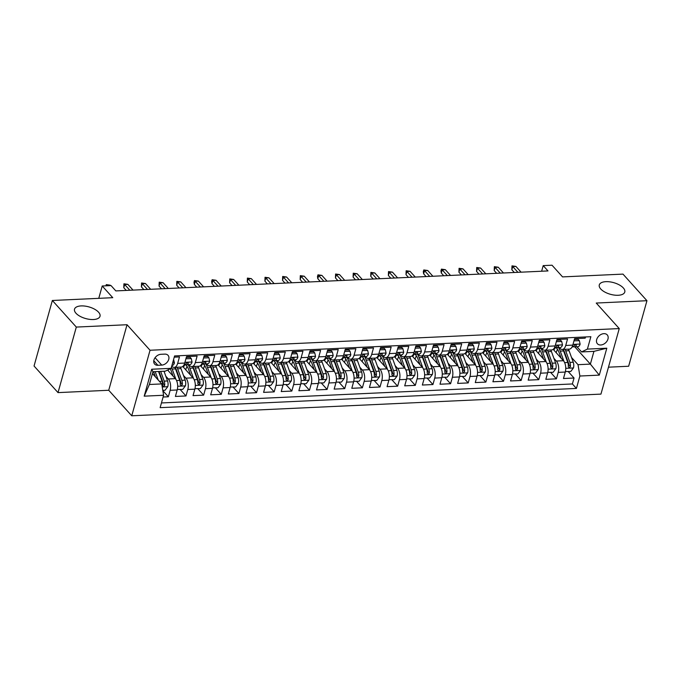 <?xml version="1.0" encoding="UTF-8"?>
<svg xmlns="http://www.w3.org/2000/svg" width="681" height="681" viewBox="0 0 681 681"><rect width="100%" height="100%" fill="white"/><g stroke="black" fill="none" stroke-linecap="round" stroke-linejoin="round"><path stroke-width="1.02" d="M600.744 288.991A13.237 6.052 -164.4 0 1 599.289 284.913A13.237 6.052 -164.4 0 1 609.665 281.832A13.237 6.052 -164.4 0 1 623.319 287.944A13.237 6.052 -164.4 0 1 624.783 292.03A13.237 6.052 -164.4 0 1 614.407 295.103A13.237 6.052 -164.4 0 1 600.744 288.991M75.974 313.243A13.237 6.052 -164.4 0 1 74.518 309.157A13.237 6.052 -164.4 0 1 84.895 306.084A13.237 6.052 -164.4 0 1 98.558 312.196A13.237 6.052 -164.4 0 1 100.013 316.273A13.237 6.052 -164.4 0 1 89.637 319.355A13.237 6.052 -164.4 0 1 75.974 313.243M603.902 333.656A6.614 4.776 138 0 0 597.595 337.563A6.614 4.776 138 0 0 597.407 343.752A6.614 4.776 138 0 0 600.736 344.986A6.614 4.776 138 0 0 607.043 341.079A6.614 4.776 138 0 0 607.231 334.89A6.614 4.776 138 0 0 603.902 333.656M608.473 367.178L628.648 366.242L646.95 300.704L622.979 274.111L562.566 276.903L552.019 265.207L543.2 265.616L541.633 271.225M131.748 415.793L600.948 394.112L619.25 328.574L150.041 350.255L131.748 415.793L108.73 390.264L127.032 324.726L76.315 327.076L58.021 392.614L108.73 390.264M58.021 392.614L34.05 366.02L52.352 300.483L112.765 297.691L102.218 285.994L98.771 298.338M76.315 327.076L52.352 300.483M585.515 336.95L585.175 338.168L574.594 338.661L572.789 345.122L565.732 345.454A8.274 4.299 87.4 0 1 562.276 349.455A8.274 4.299 87.4 0 1 559.918 348.28L559.28 347.565M565.732 345.454L567.537 338.985L556.956 339.478L555.151 345.939L548.094 346.263A8.274 4.299 87.4 0 1 544.638 350.272A8.274 4.299 87.4 0 1 542.28 349.098L541.633 348.383M548.094 346.263L549.899 339.802L539.318 340.287L537.513 346.757L530.456 347.08A8.274 4.299 87.4 0 1 527 351.09A8.274 4.299 87.4 0 1 524.642 349.915L523.995 349.2M530.456 347.08L532.261 340.619L521.672 341.104L519.867 347.574L512.819 347.897A8.274 4.299 87.4 0 1 509.362 351.907A8.274 4.299 87.4 0 1 507.005 350.724L506.358 350.017M512.819 347.897L514.623 341.428L504.034 341.922L502.229 348.383L495.172 348.715A8.274 4.299 87.4 0 1 491.725 352.715A8.274 4.299 87.4 0 1 489.358 351.541L488.72 350.826M495.172 348.715L496.977 342.245L486.396 342.739L484.591 349.2L477.534 349.523A8.274 4.299 87.4 0 1 474.087 353.533A8.274 4.299 87.4 0 1 471.72 352.358L471.082 351.643M477.534 349.523L479.339 343.062L468.758 343.547L466.953 350.017L459.896 350.34A8.274 4.299 87.4 0 1 456.44 354.35A8.274 4.299 87.4 0 1 454.082 353.175L453.444 352.46M459.896 350.34L461.701 343.879L451.12 344.365L449.315 350.834L442.258 351.158A8.274 4.299 87.4 0 1 438.802 355.167A8.274 4.299 87.4 0 1 436.444 353.984L435.797 353.277M442.258 351.158L444.063 344.688L433.482 345.182L431.677 351.643L424.621 351.975A8.274 4.299 87.4 0 1 421.164 355.976A8.274 4.299 87.4 0 1 418.806 354.801L418.16 354.094M424.621 351.975L426.425 345.505L415.836 345.999L414.031 352.46L406.983 352.784A8.274 4.299 87.4 0 1 403.527 356.793A8.274 4.299 87.4 0 1 401.169 355.618L400.522 354.903M406.983 352.784L408.787 346.323L398.198 346.808L396.393 353.277L389.336 353.601A8.274 4.299 87.4 0 1 385.889 357.61A8.274 4.299 87.4 0 1 383.522 356.435L382.884 355.72M389.336 353.601L391.141 347.14L380.56 347.625L378.755 354.094L371.698 354.418A8.274 4.299 87.4 0 1 368.251 358.427A8.274 4.299 87.4 0 1 365.884 357.253L365.246 356.538M371.698 354.418L373.503 347.948L362.922 348.442L361.117 354.903L354.06 355.235A8.274 4.299 87.4 0 1 350.604 359.245A8.274 4.299 87.4 0 1 348.246 358.061L347.608 357.355M354.06 355.235L355.865 348.766L345.284 349.259L343.479 355.72L336.423 356.044A8.274 4.299 87.4 0 1 332.966 360.053A8.274 4.299 87.4 0 1 330.608 358.878L329.962 358.163M336.423 356.044L338.227 349.583L327.646 350.068L325.841 356.538L318.785 356.861A8.274 4.299 87.4 0 1 315.329 360.87A8.274 4.299 87.4 0 1 312.971 359.696L312.324 358.981M318.785 356.861L320.589 350.4L310.008 350.885L308.195 357.355L301.147 357.678A8.274 4.299 87.4 0 1 297.691 361.688A8.274 4.299 87.4 0 1 295.333 360.513L294.686 359.798M301.147 357.678L302.951 351.209L292.362 351.702L290.557 358.163L283.5 358.495A8.274 4.299 87.4 0 1 280.053 362.505A8.274 4.299 87.4 0 1 277.686 361.322L277.048 360.615M283.5 358.495L285.305 352.026L274.724 352.52L272.919 358.981L265.862 359.313A8.274 4.299 87.4 0 1 262.415 363.313A8.274 4.299 87.4 0 1 260.048 362.139L259.41 361.424M265.862 359.313L267.667 352.843L257.086 353.328L255.281 359.798L248.225 360.121A8.274 4.299 87.4 0 1 244.768 364.131A8.274 4.299 87.4 0 1 242.41 362.956L241.772 362.241M248.225 360.121L250.029 353.66L239.448 354.146L237.643 360.615L230.587 360.939A8.274 4.299 87.4 0 1 227.131 364.948A8.274 4.299 87.4 0 1 224.773 363.773L224.134 363.058M230.587 360.939L232.391 354.478L221.81 354.963L220.006 361.424L212.949 361.756A8.274 4.299 87.4 0 1 209.493 365.765A8.274 4.299 87.4 0 1 207.135 364.582L206.488 363.875M212.949 361.756L214.753 355.286L204.172 355.78L202.359 362.241L195.311 362.573A8.274 4.299 87.4 0 1 191.855 366.574A8.274 4.299 87.4 0 1 189.497 365.399L188.85 364.684M195.311 362.573L197.115 356.103L186.526 356.589L184.721 363.058A8.274 4.299 87.4 0 1 181.274 367.068L174.217 367.391A8.274 4.299 87.4 0 1 171.859 366.216L171.74 366.089M163.108 397.014L168.343 396.776L162.844 390.664M167.603 370.047L175.349 378.645A8.274 4.299 87.4 0 1 177.205 389.983L175.4 396.444L185.981 395.959L180.21 389.549M182.755 366.472L192.987 377.827A8.274 4.299 -92.6 0 1 194.843 389.166L193.038 395.635L203.628 395.142L197.848 388.732M200.393 365.654L210.625 377.01A8.274 4.299 -92.6 0 1 212.489 388.349L210.676 394.818L221.265 394.325L215.485 387.923M218.031 364.846L228.271 376.193A8.274 4.299 -92.6 0 1 230.127 387.54L228.322 394.001L238.903 393.516L233.123 387.106M235.669 364.029L245.909 375.384A8.274 4.299 -92.6 0 1 247.765 386.723L245.96 393.184L256.541 392.699L250.77 386.289M253.306 363.211L263.547 374.567A8.274 4.299 -92.6 0 1 265.403 385.906L263.598 392.375L274.179 391.881L268.408 385.472M270.953 362.394L281.185 373.75A8.274 4.299 -92.6 0 1 283.041 385.088L281.236 391.558L291.817 391.064L286.046 384.663M288.591 361.585L298.823 372.933A8.274 4.299 -92.6 0 1 300.679 384.28L298.874 390.741L309.463 390.256L303.683 383.846M306.229 360.768L316.461 372.124A8.274 4.299 -92.6 0 1 318.325 383.463L316.512 389.924L327.101 389.438L321.321 383.028M323.867 359.951L334.107 371.307A8.274 4.299 -92.6 0 1 335.963 382.645L334.158 389.115L344.739 388.621L338.959 382.211M341.504 359.134L351.745 370.49A8.274 4.299 -92.6 0 1 353.601 381.828L351.796 388.298L362.377 387.804L356.606 381.403M359.142 358.317L369.383 369.672A8.274 4.299 -92.6 0 1 371.239 381.019L369.434 387.48L380.015 386.995L374.244 380.585M376.789 357.508L387.021 368.864A8.274 4.299 -92.6 0 1 388.877 380.202L387.072 386.663L397.653 386.178L391.881 379.768M394.427 356.691L404.659 368.046A8.274 4.299 -92.6 0 1 406.514 379.385L404.71 385.846L415.299 385.361L409.519 378.951M412.065 355.874L422.297 367.229A8.274 4.299 -92.6 0 1 424.161 378.568L422.348 385.037L432.937 384.544L427.157 378.142M429.702 355.056L439.943 366.412A8.274 4.299 -92.6 0 1 441.799 377.751L439.994 384.22L450.575 383.735L444.795 377.325M447.34 354.248L457.581 365.603A8.274 4.299 -92.6 0 1 459.437 376.942L457.632 383.403L468.213 382.918L462.442 376.508M464.978 353.43L475.219 364.786A8.274 4.299 -92.6 0 1 477.075 376.125L475.27 382.586L485.851 382.101L480.079 375.691M482.625 352.613L492.857 363.969A8.274 4.299 -92.6 0 1 494.712 375.308L492.908 381.777L503.489 381.283L497.717 374.882M500.263 351.796L510.495 363.152A8.274 4.299 -92.6 0 1 512.35 374.49L510.546 380.96L521.135 380.466L515.355 374.065M517.9 350.987L528.133 362.343A8.274 4.299 -92.6 0 1 529.997 373.682L528.184 380.143L538.773 379.657L532.993 373.248M535.538 350.17L545.779 361.526A8.274 4.299 -92.6 0 1 547.635 372.865L545.83 379.326L556.411 378.84L550.631 372.43M102.218 285.994L111.037 285.586L115.83 290.906L547.992 270.936L543.2 265.616M157.864 365.28L161.746 365.101A6.41 4.622 138 0 0 167.849 361.313A6.41 4.622 138 0 0 168.037 355.32A6.41 4.622 138 0 0 164.811 354.12L160.929 354.299A6.41 4.622 138 0 0 154.817 358.087A6.41 4.622 138 0 0 154.638 364.08A6.41 4.622 138 0 0 157.864 365.28L153.778 360.751M581.583 351.932L587.397 349.106L590.861 336.703L174.574 355.942L171.11 368.344L165.296 371.171L152.953 371.741L149.386 384.493L161.737 383.922L163.593 395.261L160.129 407.664L576.424 388.425L579.88 376.023L578.024 364.684L590.376 364.114L593.934 351.362L581.583 351.932L576.918 346.757M587.397 349.106L606.805 348.204L599.289 375.129L579.88 376.023M163.593 395.261L144.193 396.163L151.71 369.238L171.11 368.344M553.883 358.291L556.36 361.032A8.274 4.299 87.4 0 1 558.216 372.371L556.411 378.84M553.176 349.353L563.417 360.709L556.36 361.032M536.245 359.1L538.722 361.849A8.274 4.299 87.4 0 1 540.578 373.188L538.773 379.657M518.607 359.917L521.076 362.667A8.274 4.299 87.4 0 1 522.94 374.005L521.135 380.466M500.961 360.734L503.438 363.484A8.274 4.299 87.4 0 1 505.293 374.822L503.489 381.283M483.323 361.551L485.8 364.292A8.274 4.299 87.4 0 1 487.656 375.64L485.851 382.101M465.685 362.36L468.162 365.11A8.274 4.299 87.4 0 1 470.018 376.448L468.213 382.918M448.047 363.177L450.524 365.927A8.274 4.299 87.4 0 1 452.38 377.265L450.575 383.735M430.409 363.995L432.886 366.744A8.274 4.299 87.4 0 1 434.742 378.083L432.937 384.544M412.771 364.812L415.248 367.553A8.274 4.299 87.4 0 1 417.104 378.9L415.299 385.361M395.125 365.62L397.602 368.37A8.274 4.299 87.4 0 1 399.458 379.709L397.653 386.178M377.487 366.438L379.964 369.187A8.274 4.299 87.4 0 1 381.82 380.526L380.015 386.995M359.849 367.255L362.326 370.004A8.274 4.299 87.4 0 1 364.182 381.343L362.377 387.804M342.211 368.072L344.688 370.813A8.274 4.299 87.4 0 1 346.544 382.16L344.739 388.621M324.573 368.881L327.05 371.63A8.274 4.299 87.4 0 1 328.906 382.969L327.101 389.438M306.935 369.698L309.412 372.447A8.274 4.299 87.4 0 1 311.268 383.786L309.463 390.256M289.289 370.515L291.766 373.265A8.274 4.299 87.4 0 1 293.63 384.603L291.817 391.064M271.651 371.332L274.128 374.073A8.274 4.299 87.4 0 1 275.984 385.42L274.179 391.881M254.013 372.141L256.49 374.89A8.274 4.299 87.4 0 1 258.346 386.229L256.541 392.699M236.375 372.958L238.852 375.708A8.274 4.299 87.4 0 1 240.708 387.046L238.903 393.516M218.737 373.775L221.214 376.525A8.274 4.299 87.4 0 1 223.07 387.864L221.265 394.325M201.099 374.593L203.576 377.342A8.274 4.299 87.4 0 1 205.432 388.681L203.628 395.142M183.453 375.41L185.93 378.151A8.274 4.299 87.4 0 1 187.794 389.489L185.981 395.959M165.815 376.218L168.292 378.968A8.274 4.299 87.4 0 1 170.148 390.307L168.343 396.776M161.448 402.948L572.389 383.956L574.049 378.023L568.277 371.622M563.417 360.709A8.274 4.299 -92.6 0 1 565.273 372.047L563.468 378.517L574.049 378.023M174.234 357.159L179.469 356.921L177.664 363.382A8.274 4.299 87.4 0 1 174.217 367.391M152.433 373.605L161.737 383.922M127.032 324.726L150.041 350.255M646.95 300.704L596.241 303.045L619.25 328.574M574.807 346.85L590.376 364.114L599.289 375.129M571.521 357.474L578.024 364.684M191.855 366.574L198.912 366.25A8.274 4.299 -92.6 0 0 202.359 362.241M209.493 365.765L216.549 365.433A8.274 4.299 -92.6 0 0 220.006 361.424M227.131 364.948L234.187 364.624A8.274 4.299 -92.6 0 0 237.643 360.615M244.768 364.131L251.825 363.807A8.274 4.299 -92.6 0 0 255.281 359.798M262.415 363.313L269.463 362.99A8.274 4.299 -92.6 0 0 272.919 358.981M280.053 362.505L287.11 362.173A8.274 4.299 -92.6 0 0 290.557 358.163M297.691 361.688L304.748 361.356A8.274 4.299 -92.6 0 0 308.195 357.355M315.329 360.87L322.385 360.547A8.274 4.299 -92.6 0 0 325.841 356.538M332.966 360.053L340.023 359.73A8.274 4.299 -92.6 0 0 343.479 355.72M350.604 359.245L357.661 358.913A8.274 4.299 -92.6 0 0 361.117 354.903M368.251 358.427L375.299 358.095A8.274 4.299 -92.6 0 0 378.755 354.094M385.889 357.61L392.946 357.287A8.274 4.299 -92.6 0 0 396.393 353.277M403.527 356.793L410.583 356.469A8.274 4.299 -92.6 0 0 414.031 352.46M421.164 355.976L428.221 355.652A8.274 4.299 -92.6 0 0 431.677 351.643M438.802 355.167L445.859 354.835A8.274 4.299 -92.6 0 0 449.315 350.834M456.44 354.35L463.497 354.026A8.274 4.299 -92.6 0 0 466.953 350.017M474.087 353.533L481.135 353.209A8.274 4.299 -92.6 0 0 484.591 349.2M491.725 352.715L498.781 352.392A8.274 4.299 -92.6 0 0 502.229 348.383M509.362 351.907L516.419 351.575A8.274 4.299 -92.6 0 0 519.867 347.574M527 351.09L534.057 350.766A8.274 4.299 -92.6 0 0 537.513 346.757M544.638 350.272L551.695 349.949A8.274 4.299 -92.6 0 0 555.151 345.939M572.389 383.956L576.424 388.425M562.276 349.455L569.333 349.132A8.274 4.299 -92.6 0 0 572.789 345.122M152.953 371.741L151.71 369.238M149.386 384.493L144.193 396.163M606.805 348.204L593.934 351.362M173.595 359.432L174.421 362.888A5.482 2.852 87.4 0 1 172.157 365.459L171.91 365.467M105.955 285.816L106.287 284.615L107.028 285.322L110.594 285.603M106.9 285.773L107.028 285.322L107.419 285.748M106.287 284.615L110.203 285.177M162.793 390.358L165.04 390.247L167.798 386.629A5.482 2.852 -92.6 0 0 167.543 380.968L164.002 371.23M158.239 380.041L155.183 371.639M155.464 376.968L153.557 371.715M158.537 371.485L162.078 381.224A5.482 2.852 87.4 0 1 162.58 385.42L163.568 386.544L164.7 385.318A5.482 2.852 -92.6 0 0 164.189 381.122L160.648 371.383M159.022 371.46L163.057 382.56A2.792 1.456 87.4 0 1 163.321 383.795L164.7 385.318M185.922 358.776L191.284 358.615L192.059 362.079A5.482 2.852 87.4 0 1 189.803 364.641L186.449 364.795A5.482 2.852 -92.6 0 0 188.22 363.433L188.177 362.752M191.284 358.615L190.042 357.236L186.305 357.406M185.13 364.633L186.168 364.786A5.482 2.852 -92.6 0 0 186.449 364.795M187.428 362.556L188.22 363.433C188.058 362.266 187.352 362.301 186.109 363.526A5.482 2.852 87.4 0 1 184.33 364.897L183.998 364.914M129.85 290.251L124.666 284.505L123.78 287.697L123.933 283.798L124.666 284.505L127.841 284.36L133.025 290.106M123.78 287.697L126.24 290.421M123.933 283.798L127.841 284.36M203.559 357.959L208.931 357.797L209.705 361.262A5.482 2.852 87.4 0 1 207.441 363.824L204.087 363.986A5.482 2.852 -92.6 0 0 205.858 362.615L205.824 361.934M208.931 357.797L207.679 356.418L203.942 356.589M202.768 363.824L203.806 363.969A5.482 2.852 -92.6 0 0 204.087 363.986M205.075 361.739L205.858 362.615C205.696 361.458 204.99 361.492 203.747 362.709A5.482 2.852 87.4 0 1 201.968 364.08L201.636 364.097M147.488 289.442L142.312 283.688L141.418 286.88L141.571 282.981L142.312 283.688L145.487 283.543L150.663 289.289M141.418 286.88L143.878 289.604M141.571 282.981L145.487 283.543M221.197 357.142L226.569 356.989L227.343 360.445A5.482 2.852 87.4 0 1 225.079 363.016L221.725 363.169A5.482 2.852 -92.6 0 0 223.504 361.798L223.462 361.126M226.569 356.989L225.317 355.601L221.58 355.771M220.406 363.007L221.444 363.152A5.482 2.852 -92.6 0 0 221.725 363.169M222.713 360.921L223.504 361.798C223.334 360.641 222.627 360.675 221.385 361.892A5.482 2.852 87.4 0 1 219.614 363.262L219.273 363.279M165.134 288.625L159.95 282.87L159.056 286.063L159.209 282.164L159.95 282.87L163.125 282.726L168.309 288.48M159.056 286.063L161.516 288.795M159.209 282.164L163.125 282.726M238.835 356.333L244.207 356.172L244.981 359.628A5.482 2.852 87.4 0 1 242.717 362.198L239.363 362.352A5.482 2.852 -92.6 0 0 241.142 360.981L241.1 360.309M244.207 356.172L242.955 354.784L239.218 354.963M238.044 362.19L239.082 362.343A5.482 2.852 -92.6 0 0 239.363 362.352M240.35 360.104L241.142 360.981C240.972 359.823 240.265 359.857 239.022 361.083A5.482 2.852 87.4 0 1 237.252 362.454L236.911 362.462M182.772 287.808L177.588 282.062L176.694 285.245L176.847 281.355L177.588 282.062L180.763 281.908L185.947 287.663M176.694 285.245L179.154 287.978M176.847 281.355L180.763 281.908M177.341 389.455L182.687 389.438L185.436 385.812A5.482 2.852 -92.6 0 0 185.181 380.151L180.993 368.617A15.816 8.232 -92.6 0 0 180.371 367.11M168.428 369.647A13.126 6.827 -92.6 0 0 168.275 370.141A6.512 3.388 87.4 0 1 168.122 370.626M175.953 379.445L172.174 369.025A15.816 8.232 -92.6 0 0 171.425 367.229M173.102 376.15L171.033 370.464A13.126 6.827 -92.6 0 0 170.301 368.736M174.906 367.357A15.816 8.232 87.4 0 1 175.519 368.872L179.716 380.407A5.482 2.852 87.4 0 1 180.218 384.603L181.206 385.727L182.338 384.51A5.482 2.852 -92.6 0 0 181.827 380.313L177.639 368.779A15.816 8.232 -92.6 0 0 177.017 367.263M175.128 367.348A13.126 6.827 87.4 0 1 176.507 370.209L180.695 381.743A2.792 1.456 87.4 0 1 180.959 382.977L182.338 384.51M194.979 388.638L200.325 388.621L203.074 384.995A5.482 2.852 -92.6 0 0 202.819 379.343L198.631 367.808A15.816 8.232 -92.6 0 0 198.009 366.293M187.079 366.455A13.126 6.827 -92.6 0 0 185.913 369.323A6.512 3.388 87.4 0 1 185.76 369.809M193.591 378.627L189.812 368.208A15.816 8.232 -92.6 0 0 188.126 364.718M190.74 375.333L188.671 369.647A13.126 6.827 -92.6 0 0 185.53 364.693M192.544 366.548A15.816 8.232 87.4 0 1 193.157 368.055L197.354 379.589A5.482 2.852 87.4 0 1 197.856 383.786L198.843 384.918L199.976 383.692A5.482 2.852 -92.6 0 0 199.473 379.496L195.277 367.961A15.816 8.232 -92.6 0 0 194.664 366.446M183.419 367.212A13.126 6.827 87.4 0 1 185.181 364.641M192.766 366.531A13.126 6.827 87.4 0 1 194.145 369.4L198.333 380.934A2.792 1.456 87.4 0 1 198.597 382.16L199.976 383.692M212.617 387.821L217.963 387.804L220.712 384.178A5.482 2.852 -92.6 0 0 220.457 378.525L216.269 366.991A15.816 8.232 -92.6 0 0 215.647 365.476M204.726 365.637A13.126 6.827 -92.6 0 0 203.559 368.515A6.512 3.388 87.4 0 1 203.398 368.991M211.238 377.81L207.45 367.399A15.816 8.232 -92.6 0 0 205.764 363.909M208.377 374.516L206.317 368.83A13.126 6.827 -92.6 0 0 203.168 363.875M210.182 365.731A15.816 8.232 87.4 0 1 210.804 367.246L214.992 378.781A5.482 2.852 87.4 0 1 215.502 382.977L216.481 384.101L217.614 382.875A5.482 2.852 -92.6 0 0 217.111 378.679L212.915 367.144A15.816 8.232 -92.6 0 0 212.302 365.629M201.057 366.395A13.126 6.827 87.4 0 1 202.827 363.824M210.412 365.723A13.126 6.827 87.4 0 1 211.782 368.583L215.979 380.117A2.792 1.456 87.4 0 1 216.235 381.343L217.614 382.875M230.255 387.012L235.6 386.987L238.35 383.369A5.482 2.852 -92.6 0 0 238.103 377.708L233.906 366.174A15.816 8.232 -92.6 0 0 233.294 364.658M222.364 364.82A13.126 6.827 -92.6 0 0 221.197 367.697A6.512 3.388 87.4 0 1 221.036 368.174M228.876 376.993L225.088 366.582A15.816 8.232 -92.6 0 0 223.402 363.092M226.024 373.707L223.955 368.021A13.126 6.827 -92.6 0 0 220.806 363.067M227.82 364.914A15.816 8.232 87.4 0 1 228.441 366.429L232.63 377.964A5.482 2.852 87.4 0 1 233.14 382.16L234.119 383.284L235.251 382.058A5.482 2.852 -92.6 0 0 234.749 377.861L230.553 366.327A15.816 8.232 -92.6 0 0 229.94 364.82M218.695 365.578A13.126 6.827 87.4 0 1 220.465 363.016M228.05 364.905A13.126 6.827 87.4 0 1 229.42 367.766L233.617 379.3A2.792 1.456 87.4 0 1 233.872 380.534L235.251 382.058M256.473 355.516L261.844 355.354L262.619 358.819A5.482 2.852 87.4 0 1 260.355 361.381L257.009 361.534A5.482 2.852 -92.6 0 0 258.78 360.164L258.737 359.491M261.844 355.354L260.602 353.975L256.856 354.146M255.681 361.373L256.72 361.526A5.482 2.852 -92.6 0 0 257.009 361.534M257.988 359.296L258.78 360.164C258.61 359.006 257.903 359.04 256.66 360.266A5.482 2.852 87.4 0 1 254.89 361.637L254.549 361.654M200.41 286.99L195.226 281.244L194.34 284.437L193.991 282.309L194.485 280.538L195.226 281.244L198.401 281.1L203.585 286.846M194.34 284.437L196.792 287.161M194.485 280.538L198.401 281.1M247.901 386.195L253.238 386.178L255.996 382.552A5.482 2.852 -92.6 0 0 255.741 376.891L251.544 365.356A15.816 8.232 -92.6 0 0 250.931 363.85M240.001 364.003A13.126 6.827 -92.6 0 0 238.835 366.88A6.512 3.388 87.4 0 1 238.682 367.365M246.513 376.184L242.725 365.765A15.816 8.232 -92.6 0 0 241.048 362.275M243.662 372.89L241.593 367.204A13.126 6.827 -92.6 0 0 238.444 362.249M245.458 364.097A15.816 8.232 87.4 0 1 246.079 365.612L250.267 377.146A5.482 2.852 87.4 0 1 250.778 381.343L251.766 382.467L252.898 381.249A5.482 2.852 -92.6 0 0 252.387 377.053L248.199 365.518A15.816 8.232 -92.6 0 0 247.578 364.003M236.341 364.769A13.126 6.827 87.4 0 1 238.103 362.198M245.688 364.088A13.126 6.827 87.4 0 1 247.058 366.948L251.255 378.483A2.792 1.456 87.4 0 1 251.51 379.717L252.898 381.249M274.12 354.699L279.482 354.537L280.257 358.002A5.482 2.852 87.4 0 1 277.993 360.564L274.647 360.726A5.482 2.852 -92.6 0 0 276.418 359.355L276.375 358.674M279.482 354.537L278.24 353.158L274.503 353.328M273.319 360.555L274.358 360.709A5.482 2.852 -92.6 0 0 274.647 360.726M275.626 358.478L276.418 359.355C276.248 358.197 275.55 358.232 274.298 359.449A5.482 2.852 87.4 0 1 272.528 360.819L272.196 360.836M218.048 286.182L212.864 280.427L211.978 283.619L211.629 281.491L212.123 279.721L212.864 280.427L216.039 280.283L221.223 286.029M211.978 283.619L214.438 286.343M212.123 279.721L216.039 280.283M291.757 353.882L297.12 353.728L297.895 357.185A5.482 2.852 87.4 0 1 295.639 359.755L292.285 359.909A5.482 2.852 -92.6 0 0 294.056 358.538L294.013 357.865M297.12 353.728L295.877 352.341L292.14 352.511M290.966 359.747L292.004 359.891A5.482 2.852 -92.6 0 0 292.285 359.909M293.264 357.661L294.056 358.538C293.894 357.38 293.188 357.414 291.945 358.632A5.482 2.852 87.4 0 1 290.166 360.002L289.834 360.019M235.686 285.365L230.501 279.61L229.616 282.802L229.769 278.904L230.501 279.61L233.677 279.465L238.861 285.22M229.616 282.802L232.076 285.535M229.769 278.904L233.677 279.465M309.395 353.073L314.767 352.911L315.541 356.367A5.482 2.852 87.4 0 1 313.277 358.938L309.923 359.091A5.482 2.852 -92.6 0 0 311.694 357.721L311.66 357.048M314.767 352.911L313.515 351.524L309.778 351.702M308.604 358.93L309.642 359.074A5.482 2.852 -92.6 0 0 309.923 359.091M310.911 356.844L311.694 357.721C311.532 356.563 310.825 356.597 309.583 357.823A5.482 2.852 87.4 0 1 307.803 359.193L307.471 359.202M253.323 284.547L248.148 278.801L247.254 281.985L247.407 278.095L248.148 278.801L251.323 278.648L256.499 284.403M247.254 281.985L249.714 284.718M247.407 278.095L251.323 278.648M327.033 352.256L332.405 352.094L333.179 355.559A5.482 2.852 87.4 0 1 330.915 358.121L327.561 358.274A5.482 2.852 -92.6 0 0 329.34 356.904L329.298 356.231M332.405 352.094L331.153 350.715L327.416 350.885M326.242 358.112L327.28 358.266A5.482 2.852 -92.6 0 0 327.561 358.274M328.548 356.035L329.34 356.904C329.17 355.746 328.463 355.78 327.22 357.006A5.482 2.852 87.4 0 1 325.45 358.376L325.109 358.393M270.97 283.73L265.786 277.984L264.892 281.168L265.045 277.278L265.786 277.984L268.961 277.839L274.145 283.585M264.892 281.168L267.352 283.9M265.045 277.278L268.961 277.839M344.671 351.439L350.043 351.277L350.817 354.741A5.482 2.852 87.4 0 1 348.553 357.304L345.199 357.465A5.482 2.852 -92.6 0 0 346.978 356.095L346.935 355.414M350.043 351.277L348.791 349.898L345.054 350.068M343.879 357.295L344.918 357.448A5.482 2.852 -92.6 0 0 345.199 357.465M346.186 355.218L346.978 356.095C346.808 354.937 346.101 354.963 344.858 356.189A5.482 2.852 87.4 0 1 343.088 357.559L342.747 357.576M288.608 282.921L283.424 277.167L282.53 280.359L282.683 276.46L283.424 277.167L286.599 277.022L291.783 282.768M282.53 280.359L284.99 283.083M282.683 276.46L286.599 277.022M265.539 385.378L270.876 385.361L273.634 381.735A5.482 2.852 -92.6 0 0 273.379 376.082L269.182 364.548A15.816 8.232 -92.6 0 0 268.569 363.033M257.639 363.194A13.126 6.827 -92.6 0 0 256.473 366.063A6.512 3.388 87.4 0 1 256.32 366.548M264.151 375.367L260.363 364.948A15.816 8.232 -92.6 0 0 258.686 361.458M261.3 372.073L259.231 366.387A13.126 6.827 -92.6 0 0 256.082 361.432M263.104 363.288A15.816 8.232 87.4 0 1 263.717 364.795L267.914 376.329A5.482 2.852 87.4 0 1 268.416 380.526L269.404 381.658L270.536 380.432A5.482 2.852 -92.6 0 0 270.025 376.235L265.837 364.701A15.816 8.232 -92.6 0 0 265.215 363.186M253.979 363.952A13.126 6.827 87.4 0 1 255.741 361.381M263.326 363.271A13.126 6.827 87.4 0 1 264.705 366.131L268.893 377.666A2.792 1.456 87.4 0 1 269.157 378.9L270.536 380.432M283.177 384.561L288.523 384.544L291.272 380.917A5.482 2.852 -92.6 0 0 291.017 375.265L286.829 363.731A15.816 8.232 -92.6 0 0 286.207 362.215M275.277 362.377A13.126 6.827 -92.6 0 0 274.111 365.254A6.512 3.388 87.4 0 1 273.958 365.731M281.789 374.55L278.01 364.139A15.816 8.232 -92.6 0 0 276.324 360.641M278.938 371.256L276.869 365.569A13.126 6.827 -92.6 0 0 273.728 360.615M280.742 362.471A15.816 8.232 87.4 0 1 281.355 363.977L285.552 375.512A5.482 2.852 87.4 0 1 286.054 379.717L287.041 380.841L288.174 379.615A5.482 2.852 -92.6 0 0 287.663 375.418L283.475 363.884A15.816 8.232 -92.6 0 0 282.853 362.369M271.617 363.135A13.126 6.827 87.4 0 1 273.379 360.564M280.964 362.462A13.126 6.827 87.4 0 1 282.343 365.322L286.531 376.857A2.792 1.456 87.4 0 1 286.795 378.083L288.174 379.615M300.815 383.752L306.161 383.726L308.91 380.109A5.482 2.852 -92.6 0 0 308.655 374.448L304.467 362.913A15.816 8.232 -92.6 0 0 303.845 361.398M292.915 361.56A13.126 6.827 -92.6 0 0 291.749 364.437A6.512 3.388 87.4 0 1 291.596 364.914M299.427 373.733L295.648 363.322A15.816 8.232 -92.6 0 0 293.962 359.832M296.575 370.447L294.507 364.761A13.126 6.827 -92.6 0 0 291.366 359.798M298.38 361.654A15.816 8.232 87.4 0 1 298.993 363.169L303.19 374.703A5.482 2.852 87.4 0 1 303.692 378.9L304.679 380.024L305.812 378.798A5.482 2.852 -92.6 0 0 305.309 374.601L301.113 363.067A15.816 8.232 -92.6 0 0 300.5 361.56M289.255 362.318A13.126 6.827 87.4 0 1 291.017 359.755M298.601 361.645A13.126 6.827 87.4 0 1 299.98 364.505L304.169 376.04A2.792 1.456 87.4 0 1 304.433 377.274L305.812 378.798M318.453 382.935L323.798 382.918L326.548 379.291A5.482 2.852 -92.6 0 0 326.293 373.631L322.104 362.096A15.816 8.232 -92.6 0 0 321.483 360.589M310.553 360.743A13.126 6.827 -92.6 0 0 309.395 363.62A6.512 3.388 87.4 0 1 309.234 364.105M317.074 372.924L313.286 362.505A15.816 8.232 -92.6 0 0 311.6 359.015M314.213 369.63L312.153 363.943A13.126 6.827 -92.6 0 0 309.004 358.989M316.018 360.836A15.816 8.232 87.4 0 1 316.639 362.352L320.828 373.886A5.482 2.852 87.4 0 1 321.338 378.083L322.317 379.206L323.449 377.989A5.482 2.852 -92.6 0 0 322.947 373.784L318.751 362.249A15.816 8.232 -92.6 0 0 318.138 360.743M306.893 361.509A13.126 6.827 87.4 0 1 308.663 358.938M316.248 360.828A13.126 6.827 87.4 0 1 317.618 363.688L321.815 375.222A2.792 1.456 87.4 0 1 322.07 376.457L323.449 377.989M336.091 382.118L341.436 382.101L344.186 378.474A5.482 2.852 -92.6 0 0 343.939 372.822L339.742 361.288A15.816 8.232 -92.6 0 0 339.129 359.772M328.199 359.934A13.126 6.827 -92.6 0 0 327.033 362.803A6.512 3.388 87.4 0 1 326.871 363.288M334.711 372.107L330.923 361.688A15.816 8.232 -92.6 0 0 329.238 358.197M331.86 368.813L329.791 363.126A13.126 6.827 -92.6 0 0 326.642 358.172M333.656 360.028A15.816 8.232 87.4 0 1 334.277 361.534L338.466 373.069A5.482 2.852 87.4 0 1 338.976 377.265L339.955 378.398L341.087 377.172A5.482 2.852 -92.6 0 0 340.585 372.975L336.388 361.441A15.816 8.232 -92.6 0 0 335.776 359.926M324.531 360.692A13.126 6.827 87.4 0 1 326.301 358.121M333.886 360.011A13.126 6.827 87.4 0 1 335.256 362.871L339.453 374.405A2.792 1.456 87.4 0 1 339.708 375.64L341.087 377.172M362.309 350.621L367.68 350.468L368.455 353.924A5.482 2.852 87.4 0 1 366.191 356.495L362.837 356.648A5.482 2.852 -92.6 0 0 364.616 355.278L364.573 354.605M367.68 350.468L366.438 349.081L362.692 349.251M361.517 356.486L362.556 356.631A5.482 2.852 -92.6 0 0 362.837 356.648M363.824 354.401L364.616 355.278C364.446 354.12 363.739 354.154 362.496 355.371A5.482 2.852 87.4 0 1 360.726 356.742L360.385 356.759M306.246 282.104L301.062 276.35L300.168 279.542L300.321 275.643L301.062 276.35L304.237 276.205L309.421 281.96M300.168 279.542L302.628 282.266M300.321 275.643L304.237 276.205M353.737 381.3L359.074 381.283L361.832 377.657A5.482 2.852 -92.6 0 0 361.577 372.005L357.38 360.47A15.816 8.232 -92.6 0 0 356.767 358.955M345.837 359.117A13.126 6.827 -92.6 0 0 344.671 361.994A6.512 3.388 87.4 0 1 344.518 362.471M352.349 371.29L348.561 360.879A15.816 8.232 -92.6 0 0 346.884 357.38M349.498 367.995L347.429 362.309A13.126 6.827 -92.6 0 0 344.28 357.355M351.294 359.21A15.816 8.232 87.4 0 1 351.915 360.717L356.103 372.252A5.482 2.852 87.4 0 1 356.614 376.457L357.602 377.58L358.734 376.355A5.482 2.852 -92.6 0 0 358.223 372.158L354.035 360.624A15.816 8.232 -92.6 0 0 353.413 359.108M342.177 359.874A13.126 6.827 87.4 0 1 343.939 357.304M351.524 359.202A13.126 6.827 87.4 0 1 352.894 362.062L357.091 373.597A2.792 1.456 87.4 0 1 357.346 374.822L358.734 376.355M379.955 349.813L385.318 349.651L386.093 353.107A5.482 2.852 87.4 0 1 383.829 355.678L380.483 355.831A5.482 2.852 -92.6 0 0 382.254 354.46L382.211 353.788M385.318 349.651L384.075 348.263L380.339 348.442M379.155 355.669L380.194 355.814A5.482 2.852 -92.6 0 0 380.483 355.831M381.462 353.584L382.254 354.46C382.084 353.303 381.386 353.337 380.134 354.563A5.482 2.852 87.4 0 1 378.364 355.933L378.032 355.942M323.884 281.287L318.699 275.541L317.814 278.725L317.465 276.605L317.959 274.835L318.699 275.541L321.875 275.388L327.059 281.142M317.814 278.725L320.274 281.457M317.959 274.835L321.875 275.388M371.375 380.492L376.712 380.466L379.47 376.848A5.482 2.852 -92.6 0 0 379.215 371.188L375.018 359.653A15.816 8.232 -92.6 0 0 374.405 358.138M363.475 358.3A13.126 6.827 -92.6 0 0 362.309 361.177A6.512 3.388 87.4 0 1 362.156 361.654M369.987 370.473L366.199 360.062A15.816 8.232 -92.6 0 0 364.522 356.572M367.136 367.187L365.067 361.5A13.126 6.827 -92.6 0 0 361.917 356.538M368.94 358.393A15.816 8.232 87.4 0 1 369.553 359.909L373.75 371.443A5.482 2.852 87.4 0 1 374.252 375.64L375.24 376.763L376.372 375.537A5.482 2.852 -92.6 0 0 375.861 371.341L371.673 359.806A15.816 8.232 -92.6 0 0 371.051 358.3M359.815 359.057A13.126 6.827 87.4 0 1 361.577 356.495M369.162 358.385A13.126 6.827 87.4 0 1 370.541 361.245L374.729 372.779A2.792 1.456 87.4 0 1 374.993 374.014L376.372 375.537M397.593 348.995L402.956 348.834L403.731 352.298A5.482 2.852 87.4 0 1 401.475 354.861L398.121 355.014A5.482 2.852 -92.6 0 0 399.892 353.643L399.849 352.971M402.956 348.834L401.713 347.455L397.976 347.625M396.802 354.852L397.84 355.005A5.482 2.852 -92.6 0 0 398.121 355.014M399.1 352.775L399.892 353.643C399.73 352.486 399.023 352.52 397.781 353.745A5.482 2.852 87.4 0 1 396.001 355.116L395.67 355.133M341.521 280.47L336.337 274.724L335.452 277.908L335.605 274.017L336.337 274.724L339.513 274.579L344.697 280.325M335.452 277.908L337.912 280.64M335.605 274.017L339.513 274.579M389.013 379.675L394.35 379.657L397.108 376.031A5.482 2.852 -92.6 0 0 396.853 370.37L392.665 358.836A15.816 8.232 -92.6 0 0 392.043 357.329M381.113 357.482A13.126 6.827 -92.6 0 0 379.947 360.36A6.512 3.388 87.4 0 1 379.794 360.845M387.625 369.664L383.846 359.245A15.816 8.232 -92.6 0 0 382.16 355.754M384.774 366.369L382.705 360.683A13.126 6.827 -92.6 0 0 379.564 355.729M386.578 357.576A15.816 8.232 87.4 0 1 387.191 359.091L391.388 370.626A5.482 2.852 87.4 0 1 391.89 374.822L392.877 375.946L394.01 374.729A5.482 2.852 -92.6 0 0 393.499 370.524L389.311 358.989A15.816 8.232 -92.6 0 0 388.689 357.482M377.453 358.249A13.126 6.827 87.4 0 1 379.215 355.678M386.799 357.568A13.126 6.827 87.4 0 1 388.179 360.428L392.367 371.962A2.792 1.456 87.4 0 1 392.631 373.197L394.01 374.729M415.231 348.178L420.603 348.017L421.377 351.481A5.482 2.852 87.4 0 1 419.113 354.043L415.759 354.205A5.482 2.852 -92.6 0 0 417.53 352.835L417.496 352.154M420.603 348.017L419.351 346.638L415.614 346.808M414.44 354.035L415.478 354.188A5.482 2.852 -92.6 0 0 415.759 354.205M416.746 351.958L417.53 352.835C417.368 351.677 416.661 351.702 415.419 352.928A5.482 2.852 87.4 0 1 413.639 354.299L413.307 354.316M359.159 279.661L353.984 273.907L353.09 277.099L353.243 273.2L353.984 273.907L357.159 273.762L362.335 279.508M353.09 277.099L355.55 279.823M353.243 273.2L357.159 273.762M406.651 378.857L411.996 378.84L414.746 375.214A5.482 2.852 -92.6 0 0 414.491 369.553L410.302 358.019A15.816 8.232 -92.6 0 0 409.681 356.512M398.751 356.674A13.126 6.827 -92.6 0 0 397.585 359.542A6.512 3.388 87.4 0 1 397.432 360.028M405.263 368.847L401.484 358.427A15.816 8.232 -92.6 0 0 399.798 354.937M402.411 365.552L400.343 359.866A13.126 6.827 -92.6 0 0 397.202 354.912M404.216 356.767A15.816 8.232 87.4 0 1 404.829 358.274L409.026 369.809A5.482 2.852 87.4 0 1 409.528 374.005L410.515 375.137L411.647 373.912A5.482 2.852 -92.6 0 0 411.145 369.715L406.949 358.18A15.816 8.232 -92.6 0 0 406.336 356.665M395.091 357.431A13.126 6.827 87.4 0 1 396.853 354.861M404.437 356.75A13.126 6.827 87.4 0 1 405.816 359.611L410.005 371.145A2.792 1.456 87.4 0 1 410.268 372.379L411.647 373.912M432.869 347.361L438.241 347.208L439.015 350.664A5.482 2.852 87.4 0 1 436.751 353.235L433.397 353.388A5.482 2.852 -92.6 0 0 435.176 352.017L435.133 351.345M438.241 347.208L436.989 345.82L433.252 345.991M432.077 353.226L433.116 353.371A5.482 2.852 -92.6 0 0 433.397 353.388M434.384 351.141L435.176 352.017C435.006 350.86 434.299 350.894 433.056 352.111A5.482 2.852 87.4 0 1 431.277 353.482L430.945 353.499M376.806 278.844L371.622 273.09L370.728 276.282L370.881 272.383L371.622 273.09L374.797 272.945L379.981 278.699M370.728 276.282L373.188 279.006M370.881 272.383L374.797 272.945M424.289 378.04L429.634 378.023L432.384 374.397A5.482 2.852 -92.6 0 0 432.129 368.744L427.94 357.21A15.816 8.232 -92.6 0 0 427.319 355.695M416.389 355.857A13.126 6.827 -92.6 0 0 415.231 358.734A6.512 3.388 87.4 0 1 415.07 359.21M422.91 368.029L419.121 357.619A15.816 8.232 -92.6 0 0 417.436 354.12M420.049 364.735L417.989 359.049A13.126 6.827 -92.6 0 0 414.84 354.094M421.854 355.95A15.816 8.232 87.4 0 1 422.475 357.457L426.664 368.991A5.482 2.852 87.4 0 1 427.174 373.197L428.153 374.32L429.285 373.094A5.482 2.852 -92.6 0 0 428.783 368.898L424.586 357.363A15.816 8.232 -92.6 0 0 423.974 355.848M412.729 356.614A13.126 6.827 87.4 0 1 414.499 354.043M422.084 355.942A13.126 6.827 87.4 0 1 423.454 358.802L427.642 370.336A2.792 1.456 87.4 0 1 427.906 371.562L429.285 373.094M450.507 346.552L455.878 346.391L456.653 349.847A5.482 2.852 87.4 0 1 454.389 352.417L451.035 352.571A5.482 2.852 -92.6 0 0 452.814 351.2L452.771 350.528M455.878 346.391L454.627 345.003L450.89 345.182M449.715 352.409L450.754 352.554A5.482 2.852 -92.6 0 0 451.035 352.571M452.022 350.323L452.814 351.2C452.644 350.043 451.937 350.077 450.694 351.302A5.482 2.852 87.4 0 1 448.924 352.673L448.583 352.681M394.444 278.027L389.26 272.281L388.366 275.464L388.519 271.574L389.26 272.281L392.435 272.128L397.619 277.882M388.366 275.464L390.826 278.197M388.519 271.574L392.435 272.128M441.926 377.231L447.272 377.206L450.022 373.588A5.482 2.852 -92.6 0 0 449.775 367.927L445.578 356.393A15.816 8.232 -92.6 0 0 444.965 354.878M434.035 355.039A13.126 6.827 -92.6 0 0 432.869 357.917A6.512 3.388 87.4 0 1 432.707 358.393M440.547 367.212L436.759 356.801A15.816 8.232 -92.6 0 0 435.074 353.311M437.696 363.926L435.627 358.24A13.126 6.827 -92.6 0 0 432.478 353.277M439.492 355.133A15.816 8.232 87.4 0 1 440.113 356.648L444.301 368.183A5.482 2.852 87.4 0 1 444.812 372.379L445.791 373.503L446.923 372.277A5.482 2.852 -92.6 0 0 446.421 368.08L442.224 356.546A15.816 8.232 -92.6 0 0 441.611 355.031M430.366 355.797A13.126 6.827 87.4 0 1 432.137 353.235M439.722 355.124A13.126 6.827 87.4 0 1 441.092 357.985L445.289 369.519A2.792 1.456 87.4 0 1 445.544 370.753L446.923 372.277M468.145 345.735L473.516 345.573L474.291 349.038A5.482 2.852 87.4 0 1 472.027 351.6L468.673 351.754A5.482 2.852 -92.6 0 0 470.452 350.383L470.409 349.711M473.516 345.573L472.273 344.194L468.528 344.365M467.353 351.592L468.392 351.745A5.482 2.852 -92.6 0 0 468.673 351.754M469.66 349.515L470.452 350.383C470.282 349.225 469.575 349.259 468.332 350.485A5.482 2.852 87.4 0 1 466.562 351.856L466.221 351.873M412.082 277.21L406.897 271.464L406.004 274.647L406.157 270.757L406.897 271.464L410.073 271.319L415.257 277.065M406.004 274.647L408.464 277.38M406.157 270.757L410.073 271.319M485.791 344.918L491.154 344.756L491.929 348.221A5.482 2.852 87.4 0 1 489.665 350.783L486.319 350.945A5.482 2.852 -92.6 0 0 488.09 349.574L488.047 348.893M491.154 344.756L489.911 343.377L486.166 343.547M484.991 350.775L486.03 350.928A5.482 2.852 -92.6 0 0 486.319 350.945M487.298 348.698L488.09 349.574C487.919 348.417 487.221 348.442 485.97 349.668A5.482 2.852 87.4 0 1 484.2 351.038L483.868 351.055M429.72 276.401L424.535 270.646L423.65 273.839L423.301 271.71L423.795 269.94L424.535 270.646L427.711 270.502L432.895 276.248M423.65 273.839L426.11 276.563M423.795 269.94L427.711 270.502M503.429 344.101L508.792 343.948L509.567 347.404A5.482 2.852 87.4 0 1 507.311 349.974L503.957 350.128A5.482 2.852 -92.6 0 0 505.728 348.757L505.685 348.085M508.792 343.948L507.549 342.56L503.812 342.73M502.638 349.966L503.676 350.111A5.482 2.852 -92.6 0 0 503.957 350.128M504.936 347.88L505.728 348.757C505.566 347.599 504.859 347.633 503.617 348.851A5.482 2.852 87.4 0 1 501.837 350.221L501.505 350.238M447.357 275.584L442.173 269.829L441.288 273.021L440.939 270.893L441.441 269.123L442.173 269.829L445.348 269.685L450.533 275.439M441.288 273.021L443.748 275.745M441.441 269.123L445.348 269.685M521.067 343.292L526.439 343.13L527.205 346.586A5.482 2.852 87.4 0 1 524.949 349.157L521.595 349.31A5.482 2.852 -92.6 0 0 523.366 347.94L523.331 347.267M526.439 343.13L525.187 341.743L521.45 341.922M520.275 349.149L521.314 349.293A5.482 2.852 -92.6 0 0 521.595 349.31M522.582 347.063L523.366 347.94C523.204 346.782 522.497 346.816 521.254 348.042A5.482 2.852 87.4 0 1 519.475 349.413L519.143 349.421M464.995 274.766L459.82 269.021L458.926 272.204L459.079 268.314L459.82 269.021L462.995 268.867L468.17 274.622M458.926 272.204L461.386 274.937M459.079 268.314L462.995 268.867M538.705 342.475L544.076 342.313L544.851 345.778A5.482 2.852 87.4 0 1 542.587 348.34L539.233 348.493A5.482 2.852 -92.6 0 0 541.012 347.123L540.969 346.45M544.076 342.313L542.825 340.934L539.088 341.104M537.913 348.331L538.952 348.485A5.482 2.852 -92.6 0 0 539.233 348.493M540.22 346.254L541.012 347.123C540.842 345.965 540.135 345.999 538.892 347.225A5.482 2.852 87.4 0 1 537.113 348.595L536.781 348.612M482.642 273.949L477.458 268.203L476.564 271.387L476.717 267.497L477.458 268.203L480.633 268.059L485.817 273.805M476.564 271.387L479.024 274.12M476.717 267.497L480.633 268.059M556.343 341.658L561.714 341.496L562.489 344.961A5.482 2.852 87.4 0 1 560.225 347.523L556.871 347.685A5.482 2.852 -92.6 0 0 558.65 346.314L558.607 345.633M561.714 341.496L560.463 340.117L556.726 340.287M555.551 347.514L556.59 347.668A5.482 2.852 -92.6 0 0 556.871 347.685M557.858 345.437L558.65 346.314C558.48 345.156 557.773 345.182 556.53 346.408A5.482 2.852 87.4 0 1 554.76 347.778L554.419 347.795M500.28 273.141L495.096 267.386L494.202 270.578L494.355 266.68L495.096 267.386L498.271 267.241L503.455 272.987M494.202 270.578L496.662 273.302M494.355 266.68L498.271 267.241M573.981 340.84L579.352 340.679L580.127 344.143A5.482 2.852 87.4 0 1 577.863 346.714L574.509 346.867A5.482 2.852 -92.6 0 0 576.288 345.497L576.245 344.824M579.352 340.679L578.109 339.3L574.364 339.47M573.189 346.706L574.228 346.85A5.482 2.852 -92.6 0 0 574.509 346.867M575.496 344.62L576.288 345.497C576.117 344.339 575.411 344.373 574.168 345.59A5.482 2.852 87.4 0 1 572.398 346.961L572.057 346.978M517.918 272.323L512.733 266.569L511.84 269.761L511.993 265.862L512.733 266.569L515.909 266.424L521.093 272.179M511.84 269.761L514.3 272.485M511.993 265.862L515.909 266.424M459.573 376.414L464.91 376.397L467.668 372.771A5.482 2.852 -92.6 0 0 467.413 367.11L463.216 355.576A15.816 8.232 -92.6 0 0 462.603 354.069M451.673 354.222A13.126 6.827 -92.6 0 0 450.507 357.099A6.512 3.388 87.4 0 1 450.354 357.585M458.185 366.404L454.397 355.984A15.816 8.232 -92.6 0 0 452.712 352.494M455.334 363.109L453.265 357.423A13.126 6.827 -92.6 0 0 450.115 352.469M457.13 354.316A15.816 8.232 87.4 0 1 457.751 355.831L461.939 367.365A5.482 2.852 87.4 0 1 462.45 371.562L463.438 372.686L464.561 371.468A5.482 2.852 -92.6 0 0 464.059 367.263L459.871 355.729A15.816 8.232 -92.6 0 0 459.249 354.222M448.013 354.988A13.126 6.827 87.4 0 1 449.775 352.417M457.36 354.307A13.126 6.827 87.4 0 1 458.73 357.167L462.927 368.702A2.792 1.456 87.4 0 1 463.182 369.936L464.561 371.468M477.211 375.597L482.548 375.58L485.306 371.954A5.482 2.852 -92.6 0 0 485.051 366.293L480.854 354.758A15.816 8.232 -92.6 0 0 480.241 353.252M469.311 353.413A13.126 6.827 -92.6 0 0 468.145 356.282A6.512 3.388 87.4 0 1 467.992 356.767M475.823 365.586L472.035 355.167A15.816 8.232 -92.6 0 0 470.358 351.677M472.972 362.292L470.903 356.606A13.126 6.827 -92.6 0 0 467.753 351.651M474.776 353.499A15.816 8.232 87.4 0 1 475.389 355.014L479.586 366.548A5.482 2.852 87.4 0 1 480.088 370.745L481.075 371.877L482.208 370.651A5.482 2.852 -92.6 0 0 481.697 366.455L477.509 354.92A15.816 8.232 -92.6 0 0 476.887 353.405M465.651 354.171A13.126 6.827 87.4 0 1 467.413 351.6M474.997 353.49A13.126 6.827 87.4 0 1 476.368 356.35L480.565 367.885A2.792 1.456 87.4 0 1 480.829 369.119L482.208 370.651M494.849 374.78L500.186 374.763L502.944 371.136A5.482 2.852 -92.6 0 0 502.689 365.484L498.501 353.95A15.816 8.232 -92.6 0 0 497.879 352.435M486.949 352.596A13.126 6.827 -92.6 0 0 485.783 355.473A6.512 3.388 87.4 0 1 485.63 355.95M493.461 364.769L489.682 354.358A15.816 8.232 -92.6 0 0 487.996 350.86M490.609 361.475L488.541 355.788A13.126 6.827 -92.6 0 0 485.4 350.834M492.414 352.69A15.816 8.232 87.4 0 1 493.027 354.197L497.224 365.731A5.482 2.852 87.4 0 1 497.726 369.936L498.713 371.06L499.845 369.834A5.482 2.852 -92.6 0 0 499.335 365.637L495.147 354.103A15.816 8.232 -92.6 0 0 494.525 352.588M483.289 353.354A13.126 6.827 87.4 0 1 485.051 350.783M492.635 352.673A13.126 6.827 87.4 0 1 494.014 355.542L498.203 367.076A2.792 1.456 87.4 0 1 498.466 368.302L499.845 369.834M512.487 373.971L517.832 373.946L520.582 370.328A5.482 2.852 -92.6 0 0 520.327 364.667L516.138 353.133A15.816 8.232 -92.6 0 0 515.517 351.617M504.587 351.779A13.126 6.827 -92.6 0 0 503.421 354.656A6.512 3.388 87.4 0 1 503.268 355.133M511.099 363.952L507.319 353.541A15.816 8.232 -92.6 0 0 505.634 350.051M508.247 360.666L506.179 354.98A13.126 6.827 -92.6 0 0 503.038 350.017M510.052 351.873A15.816 8.232 87.4 0 1 510.665 353.388L514.862 364.922A5.482 2.852 87.4 0 1 515.364 369.119L516.351 370.243L517.483 369.017A5.482 2.852 -92.6 0 0 516.981 364.82L512.784 353.286A15.816 8.232 -92.6 0 0 512.172 351.771M500.927 352.537A13.126 6.827 87.4 0 1 502.689 349.974M510.273 351.864A13.126 6.827 87.4 0 1 511.652 354.724L515.84 366.259A2.792 1.456 87.4 0 1 516.104 367.493L517.483 369.017M530.124 373.154L535.47 373.137L538.22 369.511A5.482 2.852 -92.6 0 0 537.964 363.85L533.776 352.315A15.816 8.232 -92.6 0 0 533.155 350.809M522.225 350.962A13.126 6.827 -92.6 0 0 521.067 353.839A6.512 3.388 87.4 0 1 520.905 354.324M528.745 363.135L524.957 352.724A15.816 8.232 -92.6 0 0 523.272 349.234M525.885 359.849L523.825 354.163A13.126 6.827 -92.6 0 0 520.676 349.208M527.69 351.055A15.816 8.232 87.4 0 1 528.311 352.571L532.499 364.105A5.482 2.852 87.4 0 1 533.002 368.302L533.989 369.425L535.121 368.208A5.482 2.852 -92.6 0 0 534.619 364.003L530.422 352.469A15.816 8.232 -92.6 0 0 529.809 350.962M518.564 351.728A13.126 6.827 87.4 0 1 520.335 349.157M527.92 351.047A13.126 6.827 87.4 0 1 529.29 353.907L533.478 365.442A2.792 1.456 87.4 0 1 533.742 366.676L535.121 368.208M547.762 372.337L553.108 372.32L555.858 368.693A5.482 2.852 -92.6 0 0 555.611 363.033L551.414 351.498A15.816 8.232 -92.6 0 0 550.801 349.991M539.871 350.153A13.126 6.827 -92.6 0 0 538.705 353.022A6.512 3.388 87.4 0 1 538.543 353.507M546.383 362.326L542.595 351.907A15.816 8.232 -92.6 0 0 540.91 348.417M543.532 359.032L541.463 353.345A13.126 6.827 -92.6 0 0 538.313 348.391M545.328 350.238A15.816 8.232 87.4 0 1 545.949 351.754L550.137 363.288A5.482 2.852 87.4 0 1 550.648 367.485L551.627 368.617L552.759 367.391A5.482 2.852 -92.6 0 0 552.257 363.194L548.06 351.66A15.816 8.232 -92.6 0 0 547.447 350.145M536.202 350.911A13.126 6.827 87.4 0 1 537.973 348.34M545.558 350.23A13.126 6.827 87.4 0 1 546.928 353.09L551.125 364.624A2.792 1.456 87.4 0 1 551.38 365.859L552.759 367.391M565.409 371.52L570.746 371.503L573.496 367.876A5.482 2.852 -92.6 0 0 573.249 362.224L569.052 350.689A15.816 8.232 -92.6 0 0 568.439 349.174M557.509 349.336A13.126 6.827 -92.6 0 0 556.343 352.205A6.512 3.388 87.4 0 1 556.19 352.69M564.021 361.509L560.233 351.098A15.816 8.232 -92.6 0 0 558.548 347.599M561.17 358.215L559.101 352.528A13.126 6.827 -92.6 0 0 555.951 347.574M562.966 349.43A15.816 8.232 87.4 0 1 563.587 350.936L567.775 362.471A5.482 2.852 87.4 0 1 568.286 366.676L569.273 367.8L570.397 366.574A5.482 2.852 -92.6 0 0 569.895 362.377L565.707 350.843A15.816 8.232 -92.6 0 0 565.085 349.327M553.849 350.094A13.126 6.827 87.4 0 1 555.611 347.523M563.196 349.413A13.126 6.827 87.4 0 1 564.566 352.281L568.763 363.816A2.792 1.456 87.4 0 1 569.018 365.042L570.397 366.574M545.779 361.526L538.722 361.849M528.133 362.343L521.076 362.667M510.495 363.152L503.438 363.484M492.857 363.969L485.8 364.292M475.219 364.786L468.162 365.11M457.581 365.603L450.524 365.927M439.943 366.412L432.886 366.744M422.297 367.229L415.248 367.553M404.659 368.046L397.602 368.37M387.021 368.864L379.964 369.187M369.383 369.672L362.326 370.004M351.745 370.49L344.688 370.813M334.107 371.307L327.05 371.63M316.461 372.124L309.412 372.447M298.823 372.933L291.766 373.265M281.185 373.75L274.128 374.073M263.547 374.567L256.49 374.89M245.909 375.384L238.852 375.708M228.271 376.193L221.214 376.525M210.625 377.01L203.576 377.342M192.987 377.827L185.93 378.151M175.349 378.645L168.292 378.968M177.205 389.983L170.148 390.307M565.273 372.047L558.216 372.371M547.635 372.865L540.578 373.188M529.997 373.682L522.94 374.005M512.35 374.49L505.293 374.822M494.712 375.308L487.656 375.64M477.075 376.125L470.018 376.448M459.437 376.942L452.38 377.265M441.799 377.751L434.742 378.083M424.161 378.568L417.104 378.9M406.514 379.385L399.458 379.709M388.877 380.202L381.82 380.526M371.239 381.019L364.182 381.343M353.601 381.828L346.544 382.16M335.963 382.645L328.906 382.969M318.325 383.463L311.268 383.786M300.679 384.28L293.63 384.603M283.041 385.088L275.984 385.42M265.403 385.906L258.346 386.229M247.765 386.723L240.708 387.046M230.127 387.54L223.07 387.864M212.489 388.349L205.432 388.681M194.843 389.166L187.794 389.489M184.721 363.058L177.664 363.382M155.081 357.712L161.746 365.101M174.404 362.803L172.633 362.888M162.24 386.97L167.73 386.714M164.189 381.122L167.543 380.968M159.414 381.343L162.078 381.224M192.042 361.994L184.934 362.318M209.68 361.177L202.572 361.5M227.318 360.36L220.21 360.692M244.964 359.542L237.848 359.874M177.69 386.255L185.368 385.906M168.275 370.141L167.713 370.166M177.639 368.779L180.993 368.617M172.174 369.025L175.519 368.872M181.827 380.313L185.181 380.151M176.558 380.551L179.716 380.407M195.328 385.446L203.006 385.088M185.913 369.323L185.351 369.349M195.277 367.961L198.631 367.808M189.812 368.208L193.157 368.055M199.473 379.496L202.819 379.343M194.196 379.734L197.354 379.589M212.966 384.629L220.644 384.271M203.559 368.515L202.989 368.54M212.915 367.144L216.269 366.991M207.45 367.399L210.804 367.246M217.111 378.679L220.457 378.525M211.834 378.925L214.992 378.781M230.604 383.812L238.282 383.454M221.197 367.697L220.627 367.723M230.553 366.327L233.906 366.174M225.088 366.582L228.441 366.429M234.749 377.861L238.103 377.708M229.471 378.108L232.63 377.964M262.602 358.734L255.486 359.057M248.242 382.994L255.928 382.645M238.835 366.88L238.265 366.906M248.199 365.518L251.544 365.356M242.725 365.765L246.079 365.612M252.387 377.053L255.741 376.891M247.109 377.291L250.267 377.146M280.24 357.917L273.124 358.24M297.878 357.099L290.77 357.431M315.516 356.282L308.408 356.614M333.154 355.465L326.046 355.797M350.8 354.656L343.684 354.98M265.879 382.186L273.566 381.828M256.473 366.063L255.903 366.089M265.837 364.701L269.182 364.548M260.363 364.948L263.717 364.795M270.025 376.235L273.379 376.082M264.747 376.474L267.914 376.329M283.526 381.369L291.204 381.011M274.111 365.254L273.549 365.28M283.475 363.884L286.829 363.731M278.01 364.139L281.355 363.977M287.663 375.418L291.017 375.265M282.394 375.665L285.552 375.512M301.164 380.551L308.842 380.194M291.749 364.437L291.187 364.463M301.113 363.067L304.467 362.913M295.648 363.322L298.993 363.169M305.309 374.601L308.655 374.448M300.032 374.848L303.19 374.703M318.802 379.734L326.48 379.385M309.395 363.62L308.825 363.645M318.751 362.249L322.104 362.096M313.286 362.505L316.639 362.352M322.947 373.784L326.293 373.631M317.669 374.031L320.828 373.886M336.44 378.925L344.118 378.568M327.033 362.803L326.463 362.828M336.388 361.441L339.742 361.288M330.923 361.688L334.277 361.534M340.585 372.975L343.939 372.822M335.307 373.214L338.466 373.069M368.438 353.839L361.322 354.171M354.077 378.108L361.756 377.751M344.671 361.994L344.101 362.02M354.035 360.624L357.38 360.47M348.561 360.879L351.915 360.717M358.223 372.158L361.577 372.005M352.945 372.405L356.103 372.252M386.076 353.022L378.959 353.354M371.715 377.291L379.402 376.933M362.309 361.177L361.739 361.202M371.673 359.806L375.018 359.653M366.199 360.062L369.553 359.909M375.861 371.341L379.215 371.188M370.583 371.588L373.75 371.443M403.714 352.205L396.606 352.537M389.362 376.474L397.04 376.125M379.947 360.36L379.385 360.385M389.311 358.989L392.665 358.836M383.846 359.245L387.191 359.091M393.499 370.524L396.853 370.37M388.23 370.77L391.388 370.626M421.352 351.396L414.244 351.719M407 375.657L414.678 375.308M397.585 359.542L397.023 359.568M406.949 358.18L410.302 358.019M401.484 358.427L404.829 358.274M411.145 369.715L414.491 369.553M405.867 369.953L409.026 369.809M438.99 350.579L431.882 350.911M424.638 374.848L432.316 374.49M415.231 358.734L414.661 358.759M424.586 357.363L427.94 357.21M419.121 357.619L422.475 357.457M428.783 368.898L432.129 368.744M423.505 369.145L426.664 368.991M456.636 349.762L449.52 350.094M442.275 374.031L449.954 373.673M432.869 357.917L432.299 357.942M442.224 356.546L445.578 356.393M436.759 356.801L440.113 356.648M446.421 368.08L449.775 367.927M441.143 368.327L444.301 368.183M474.274 348.944L467.157 349.276M491.912 348.136L484.795 348.459M509.55 347.319L502.433 347.65M527.188 346.501L520.08 346.833M544.826 345.684L537.718 346.016M562.472 344.875L555.355 345.199M580.11 344.058L572.993 344.39M459.913 373.214L467.592 372.865M450.507 357.099L449.937 357.125M459.871 355.729L463.216 355.576M454.397 355.984L457.751 355.831M464.059 367.263L467.413 367.11M458.781 367.51L461.939 367.365M477.551 372.396L485.238 372.047M468.145 356.282L467.575 356.308M477.509 354.92L480.854 354.758M472.035 355.167L475.389 355.014M481.697 366.455L485.051 366.293M476.419 366.693L479.586 366.548M495.198 371.588L502.876 371.23M485.783 355.473L485.221 355.499M495.147 354.103L498.501 353.95M489.682 354.358L493.027 354.197M499.335 365.637L502.689 365.484M494.065 365.884L497.224 365.731M512.836 370.77L520.514 370.413M503.421 354.656L502.859 354.682M512.784 353.286L516.138 353.133M507.319 353.541L510.665 353.388M516.981 364.82L520.327 364.667M511.703 365.067L514.862 364.922M530.473 369.953L538.152 369.604M521.067 353.839L520.497 353.865M530.422 352.469L533.776 352.315M524.957 352.724L528.311 352.571M534.619 364.003L537.964 363.85M529.341 364.25L532.499 364.105M548.111 369.136L555.79 368.787M538.705 353.022L538.135 353.047M548.06 351.66L551.414 351.498M542.595 351.907L545.949 351.754M552.257 363.194L555.611 363.033M546.979 363.433L550.137 363.288M565.749 368.327L573.428 367.97M556.343 352.205L555.773 352.239M565.707 350.843L569.052 350.689M560.233 351.098L563.587 350.936M569.895 362.377L573.249 362.224M564.617 362.624L567.775 362.471"/></g></svg>

